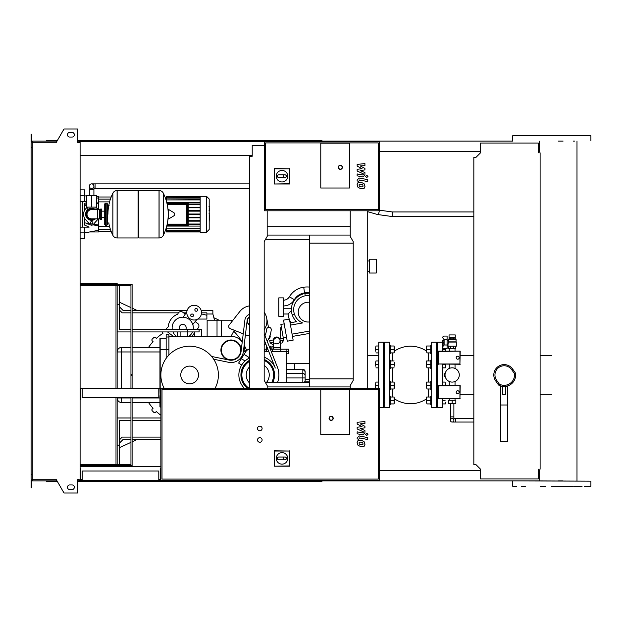 <?xml version="1.0" encoding="UTF-8"?>
<svg xmlns="http://www.w3.org/2000/svg" width="622" height="622" viewBox="0 0 622 622"><rect width="100%" height="100%" fill="white"/><g stroke="black" fill="none" stroke-linecap="round" stroke-linejoin="round"><path stroke-width="0.93" d="M91.613 183.879A2.301 2.301 0 0 0 89.311 186.18A2.301 2.301 0 0 0 91.613 188.482A2.301 2.301 0 0 0 93.914 186.18A2.301 2.301 0 0 0 91.613 183.879A2.301 2.301 0 0 0 89.311 186.18A2.301 2.301 0 0 0 91.613 188.482A2.301 2.301 0 0 0 93.914 186.18A2.301 2.301 0 0 0 91.613 183.879L249.679 183.879M95.407 195.611L87.819 195.611M249.679 188.482L95.065 188.482L95.065 183.879M473.84 216.549L392.303 216.549L392.303 211.947L473.84 211.947M91.613 207.118L96.674 207.118L96.674 195.611L86.551 195.611L86.551 207.118L91.613 207.118L91.613 195.611M362.929 186.794L362.929 184.991L361.048 184.182L359.158 184.26L359.158 186.064L361.048 186.872L362.929 186.794M364.064 183.708L361.048 182.246L358.023 182.534L357.075 184.75L358.023 187.346L361.048 188.816L364.064 188.52L365.013 186.289L364.064 183.708M367.773 179.665L359.384 178.04L357.16 179.867L357.16 180.971L358.801 181.29L359.5 179.999L367.773 181.601L367.773 179.665M365.588 176.415L366.762 177.589L367.936 176.415L366.762 175.241L365.588 176.415M357.16 166.09L362.035 168.663L357.16 169.34L357.16 171.034L363.287 173.826L363.287 174.424L362.587 174.976L357.152 173.935L357.152 175.87L362.719 176.936L364.935 175.093L364.927 172.527L360.13 170.591L364.927 169.923L364.927 168.414L360.13 165.903L364.927 165.584L364.927 163.586L357.16 164.402L357.16 166.09M209.186 206.908L209.466 210.5M209.186 211.06L209.186 213.198M209.186 214.878L209.186 213.463M209.466 214.878L209.186 221.867M320.781 188.015L320.781 143.153L349.541 143.153L349.541 188.015L320.781 188.015L320.781 143.153L349.541 143.153L349.541 188.015L320.781 188.015M378.3 209.645L265.555 209.645L265.555 142.92L378.3 142.92L378.3 209.645M379.451 210.796L379.451 141.769L264.404 141.769L264.404 210.796L379.451 210.796M276.254 176.197A5.753 5.753 0 0 1 282.007 170.451A5.753 5.753 0 0 1 287.761 176.197A5.753 5.753 0 0 1 282.007 181.951A5.753 5.753 0 0 1 276.254 176.197M285.234 174.821C287.006 175.738 287.006 176.664 285.234 177.581L283.85 177.581L283.85 174.821L285.234 174.821M283.85 177.581L278.788 177.581A1.384 1.384 0 0 1 277.404 176.197A1.384 1.384 0 0 1 278.788 174.821L283.85 174.821M274.543 183.754L274.543 168.819L289.479 168.819L289.479 183.754L274.302 183.995L274.543 168.819M274.302 168.578L289.479 168.819M289.72 168.578L289.479 183.754M289.72 183.995L274.302 183.995M342.403 167.31A2.068 2.068 0 0 0 340.335 165.242A2.068 2.068 0 0 0 338.267 167.31A2.068 2.068 0 0 0 340.335 169.378A2.068 2.068 0 0 0 342.403 167.31A2.068 2.068 0 0 1 340.335 169.378A2.068 2.068 0 0 1 338.267 167.31M91.613 208.844C85.937 211.138 85.937 211.138 91.613 208.844L93.331 209.124M159.03 237.946L159.03 190.55L159.084 237.946A4.719 4.719 0 0 0 163.322 235.318L163.322 193.178A4.719 4.719 0 0 0 159.084 190.55L138.784 190.55L138.784 237.946L159.03 237.946M168.173 214.248L168.173 209.754L168.609 209.505L168.609 218.991L168.173 218.742L168.173 214.248M174.214 214.248L174.214 213.027L174.214 214.248M108.757 222.995A47.63 47.63 0 0 0 112.862 235.318L112.862 193.178A4.719 4.719 0 0 1 117.091 190.55L138.092 190.55L138.092 237.946L117.154 237.946L117.154 190.55L117.091 237.946A4.719 4.719 0 0 1 112.862 235.318L112.862 214.248M106.797 203.207L105.421 203.207L105.421 225.296L106.797 225.296L106.797 203.207L107.489 203.892L107.489 205.509L109.099 205.509M109.099 222.995L107.489 222.995L107.489 224.604L107.489 203.892M101.736 209.645A0.692 0.692 0 0 0 100.748 209.023L100.748 219.473A0.692 0.692 0 0 0 101.736 218.851L101.736 209.645M97.366 209.645L97.366 218.851L91.613 218.851A4.603 4.603 0 0 1 87.01 214.248A4.603 4.603 0 0 1 91.613 209.645L99.434 209.645L99.434 218.851L100.748 219.473M92.88 222.878A1.267 1.267 0 0 1 91.613 224.145A1.267 1.267 0 0 1 90.346 222.878A1.267 1.267 0 0 1 91.613 221.611A1.267 1.267 0 0 1 92.88 222.878M98.222 218.851A8.055 8.055 0 0 1 97.615 219.62L93.331 224.41A2.301 2.301 0 0 1 89.895 224.41L85.611 219.62A8.055 8.055 0 0 1 85.611 208.883L87.189 207.118M96.037 207.118L97.615 208.883A8.055 8.055 0 0 1 98.222 209.645M200.167 196.303L200.167 232.193L206.496 232.193L206.496 196.303L200.167 196.303M206.496 232.193L209.186 229.502L209.186 198.993L206.496 196.303M200.167 226.081L166.735 226.081M167.1 224.581L186.592 224.581A0.459 0.459 0 0 0 187.051 224.122L187.051 204.381A0.459 0.459 0 0 0 186.592 203.915L167.1 203.915M166.828 225.732L187.743 225.732A0.459 0.459 0 0 0 188.202 225.273L188.202 203.231A0.459 0.459 0 0 0 187.743 202.764L166.828 202.764M167.194 224.122L187.051 224.122L187.051 204.381L186.592 204.381L186.592 224.581M200.167 224.488L188.202 224.488M200.167 224.029L188.202 224.029M166.735 202.422L200.167 202.422M200.167 196.762L166.393 196.529L166.393 201.139M200.167 204.008L188.202 204.008M200.167 199.911L166.393 199.911L200.167 199.678M200.167 198.084L166.393 198.084L200.167 197.858M200.167 197.081L166.393 197.081L200.167 196.855M200.167 228.585L166.393 228.818L166.393 227.364M200.167 230.412L166.393 230.412L166.393 228.818L200.167 228.818M200.167 231.415L166.393 231.415L166.393 230.645L200.167 230.645M200.167 231.734L166.393 231.734L200.167 231.641M200.167 204.467L188.202 204.467M200.167 214.481L188.202 214.481M200.167 217.358L188.202 217.358M200.167 217.817L188.202 217.817M200.167 220.693L188.202 220.693M200.167 221.152L188.202 221.152M200.167 214.022L188.202 214.022M200.167 207.344L188.202 207.344M200.167 211.146L188.202 211.146M200.167 207.802L188.202 207.802M200.167 210.679L188.202 210.679M84.709 218.4L84.709 225.141L89.125 227.131L84.709 227.131L84.709 232.885L80.106 232.885M96.293 225.397L92.818 224.837L98.517 225.763L98.517 230.295L84.709 232.885L84.709 238.638L80.106 238.638M86.73 223.842L89.848 224.355M80.106 201.365L86.551 201.365M86.551 202.718L84.709 203.355L84.709 210.104M98.517 209.645L98.517 202.733L96.674 203.036L98.517 202.733L98.517 196.529L96.674 196.529M86.551 204.685L84.709 204.988M98.517 225.763L98.517 225.032L93.479 224.247M92.126 224.037L90.773 223.819M89.14 223.562L84.709 222.863M98.517 225.032L98.517 218.851M84.709 205.641L86.551 205.346M96.674 203.752L98.517 203.464M84.709 201.365L84.709 189.858L80.106 189.858M84.709 232.885L89.622 231.967L98.517 231.967L98.517 230.295M82.407 201.365L82.407 227.131M80.106 227.131L84.709 227.131M265.555 349.191L266.247 349.191L266.48 346.205L266.48 349.191M264.871 349.883L264.179 349.883M272.001 349.191L272.001 346.205L271.767 349.191M267.172 235.069L350.233 235.069M267.172 226.672L350.233 226.672M265.508 239.33L309.507 239.33M350.233 386.931L267.172 386.931M265.508 382.67L309.507 382.67M376.232 273.035L376.232 259.234L369.328 259.234L369.328 273.035L376.232 273.035M309.507 235.069L309.507 378.876L353.218 378.876M309.507 243.124L353.218 243.124M309.507 378.876L309.507 386.931M452.155 418.598A1.726 1.726 0 0 0 450.429 420.324A1.726 1.726 0 0 0 452.155 422.05A1.726 1.726 0 0 0 453.881 420.324A1.726 1.726 0 0 0 452.155 418.598A1.726 1.726 0 0 0 450.429 420.324L450.429 416.872L453.881 416.872L453.881 420.324M453.881 403.725L453.881 416.872M450.429 403.725L450.429 416.872M452.155 400.273L448.478 400.273L448.478 403.725L455.84 403.725L455.84 400.273L452.155 400.273L452.155 403.725M457.683 356.212A1.493 1.493 0 0 1 459.176 357.704A1.493 1.493 0 0 1 457.683 359.205A1.493 1.493 0 0 1 456.183 357.704A1.493 1.493 0 0 1 457.683 356.212M459.93 351.43L459.93 363.987L438.634 363.987L438.634 351.43L460.21 351.15L459.93 363.987M460.21 364.267L438.634 363.987M438.354 364.267L438.634 351.43M438.354 351.15L460.21 351.15M457.683 390.725A1.493 1.493 0 0 1 459.176 392.218A1.493 1.493 0 0 1 457.683 393.718A1.493 1.493 0 0 1 456.183 392.218A1.493 1.493 0 0 1 457.683 390.725M459.93 385.943L459.93 398.5L438.634 398.5L438.634 385.943L460.21 385.663L459.93 398.5M460.21 398.78L438.634 398.5M438.354 398.78L438.634 385.943M438.354 385.663L460.21 385.663M445.259 373.169L445.445 372.547M445.049 374.39L444.108 374.39L444.108 375.54L445.049 375.54M445.445 377.383L445.259 376.761M443.898 344.852L443.898 339.736M444.108 344.992L447.094 344.992L447.094 348.507L444.147 348.507A1.384 1.384 0 0 1 442.957 346.415L444.108 344.992L444.108 339.589L442.957 338.174A1.384 1.384 0 0 1 444.147 336.082L447.094 336.082L447.094 339.589L444.108 339.589M447.094 344.992L447.094 339.589M452.155 334.931L455.25 334.931L455.25 337.692L449.053 337.692L449.061 334.931L452.155 334.931M455.25 338.889L449.053 338.842L455.25 338.889L456.066 339.573L448.244 339.573L448.625 341.875L448.019 344.02L447.094 344.02M448.384 342.061L456.299 342.061L456.299 346.205L448.019 346.205L448.019 344.02M448.625 341.875L456.066 341.875L456.066 339.573M447.094 340.568L448.244 340.568M443.642 342.294L442.724 342.294L442.724 340.685L443.642 340.685M442.724 342.294L442.724 343.904L443.642 343.904M448.594 346.205L448.594 348.507L455.724 348.507L455.724 346.205M450.678 346.205L450.678 348.507M453.632 346.205L453.632 348.507M450.872 338.842L450.872 337.692M453.446 338.842L453.446 337.692M449.053 338.842L449.053 337.692M455.265 338.842L455.265 337.692M444.108 375.54L444.108 376.232L445.142 376.232M444.108 374.39L444.108 373.698L445.142 373.698M445.025 374.965A7.13 7.13 0 0 1 452.155 367.827A7.13 7.13 0 0 1 459.293 374.965A7.13 7.13 0 0 1 452.155 382.095A7.13 7.13 0 0 1 445.025 374.965M82.182 479.539L80.798 479.539L80.798 468.724L80.106 468.724M158.797 479.539L160.181 479.539L160.181 468.724L160.873 468.724L160.873 480.231L379.451 480.231L379.451 388.19L80.106 388.19M158.797 480.231L158.797 471.025L82.182 471.025L82.182 480.231L160.873 480.231M32.251 147.523L31.1 147.523L31.1 142.803L32.251 142.803L32.251 479.197L56.034 479.197L64.004 492.997L77.804 492.997L77.804 479.539L82.182 480.231M82.182 388.882L80.798 388.882L80.798 399.697L80.106 399.697M159.947 388.882L160.181 399.697L160.873 399.697L160.873 388.19M158.797 388.19L158.797 397.396L82.182 397.396L82.182 388.19M160.181 388.882L158.797 388.882M259.809 442.265A2.301 2.301 0 0 1 257.508 439.964A2.301 2.301 0 0 1 259.809 437.663A2.301 2.301 0 0 1 262.103 439.964A2.301 2.301 0 0 1 259.809 442.265M259.809 430.758A2.301 2.301 0 0 1 257.508 428.457A2.301 2.301 0 0 1 259.809 426.156A2.301 2.301 0 0 1 262.103 428.457A2.301 2.301 0 0 1 259.809 430.758M320.781 434.444L320.781 389.574L349.541 389.574L349.541 434.444L320.781 434.444L320.781 389.574L349.541 389.574L349.541 434.444L320.781 434.444M378.3 479.08L162.015 479.08L162.015 389.341L378.3 389.341L378.3 479.08M160.873 468.724L160.873 399.697M276.254 458.398A5.753 5.753 0 0 1 282.007 452.645A5.753 5.753 0 0 1 287.761 458.398A5.753 5.753 0 0 1 282.007 464.152A5.753 5.753 0 0 1 276.254 458.398M285.234 457.022C287.006 457.94 287.006 458.857 285.234 459.782L283.85 459.782L283.85 457.022L285.234 457.022M283.85 459.782L278.788 459.782A1.384 1.384 0 0 1 277.404 458.398A1.384 1.384 0 0 1 278.788 457.022L283.85 457.022M274.543 465.948L274.543 451.02L289.479 451.02L289.479 465.948L274.302 466.197L274.543 451.02M274.302 450.779L289.479 451.02M289.72 450.779L289.479 465.948M289.72 466.197L274.302 466.197M333.205 418.334A2.068 2.068 0 0 0 331.129 416.266A2.068 2.068 0 0 0 329.061 418.334A2.068 2.068 0 0 0 331.129 420.41A2.068 2.068 0 0 0 333.205 418.334A2.068 2.068 0 0 1 331.129 420.41A2.068 2.068 0 0 1 329.061 418.334M540.106 469.182L538.263 469.182L538.263 478.963L480.511 478.963L480.511 469.182L475.908 464.58L473.84 464.58L473.84 157.42L475.908 157.42L480.511 152.818L480.511 143.037L538.263 143.037L538.263 152.818L540.106 152.818L540.106 469.182M117.154 284.308L117.154 283.158L80.106 283.158M116.003 285.459L116.003 388.19M116.003 397.396L116.003 464.471M117.154 285.459L117.154 388.19M117.154 397.396L117.154 464.471M117.154 465.621L117.154 466.422M80.106 464.471L130.954 464.471M80.106 284.308L132.105 284.308L132.105 388.19M80.106 465.621L130.954 465.621L130.954 397.396M80.106 285.459L130.954 285.459M130.954 388.19L130.954 284.308M132.105 397.396L132.105 465.621L130.954 465.621M362.929 444.722L362.929 442.918L361.048 442.102L359.158 442.188L359.158 443.991L361.048 444.8L362.929 444.722M364.064 441.636L361.048 440.166L358.023 440.462L357.075 442.67L358.023 445.274L361.048 446.736L364.064 446.448L365.013 444.217L364.064 441.636M367.773 437.593L359.384 435.968L357.16 437.795L357.16 438.899L358.801 439.218L359.5 437.927L367.773 439.529L367.773 437.593M365.588 434.343L366.762 435.517L367.936 434.343L366.762 433.169L365.588 434.343M357.16 424.017L362.035 426.591L357.16 427.267L357.16 428.962L363.287 431.746L363.287 432.352L362.587 432.904L357.152 431.862L357.152 433.798L362.719 434.864L364.935 433.021L364.927 430.455L360.13 428.511L364.927 427.85L364.927 426.342L360.13 423.823L364.927 423.504L364.927 421.506L357.16 422.33L357.16 424.017M117.154 445.142L119.455 445.142L119.455 420.293L130.954 420.293M132.105 420.293L160.873 420.293M245.892 351.492L244.78 351.492A13.808 13.808 0 0 0 244.104 345.645M242.23 342.022A13.808 13.808 0 0 0 231.042 336.308L168.92 336.308L168.92 355.007M286.268 382.67L286.268 351.492L271.239 351.492M268.766 351.492L264.179 351.492M132.105 329.637L201.59 329.637L201.59 336.308M117.154 304.788L119.455 304.788L119.455 329.637L130.954 329.637M231.042 336.308L234.253 330.251L243.225 333.835L230.117 328.595A2.301 2.301 0 0 1 229.168 325.042L239.82 311.498L232.146 321.247L230.972 320.206L207.134 320.206L207.134 336.308M221.424 336.308L221.424 320.206M286.268 353.794L288.569 353.794L288.569 351.492L286.268 351.492M280.856 351.492L280.856 349.191L288.569 349.191L288.569 351.492M272.576 351.492L272.576 349.191L280.856 349.191M266.55 351.492L266.55 349.191L267.857 349.191M270.329 349.191L272.576 349.191M266.55 349.191L264.871 349.191L264.871 351.492M280.125 340.973L279.706 338.718L276.72 337A3.452 3.452 0 0 1 280.172 340.452C279.962 342.543 278.812 343.694 276.72 343.904L274.776 343.305M273.268 344.619L272.84 344.697L273.268 344.619M274.014 338.306L276.72 337L279.706 338.718L286.594 337.451M279.573 342.395L278.617 343.328M280.172 349.191L280.172 347.356L273.268 347.356L273.268 340.452A3.452 3.452 0 0 1 276.72 337A3.452 3.452 0 0 1 280.172 340.452A3.452 3.452 0 0 0 276.72 337L273.307 339.931L273.664 338.85M280.172 341.214A2.301 1.088 79.2 0 1 280.172 342.403M280.172 343.305L281.883 342.986L280.172 343.305M273.268 342.279L270.15 342.87L269.723 340.615L273.307 339.931M284.2 323.86L280.887 324.443L283.71 340.296L280.172 340.965M287.255 341.19L283.539 320.12L289.424 319.078L293.141 340.156L287.255 341.19M292.488 336.416L309.507 333.415L292.488 336.416M309.507 293.273A20.036 20.036 0 0 0 304.85 293.553A16.335 16.335 0 0 0 292.262 314.926A16.942 16.942 0 0 0 296.577 321.675L290.085 322.818M290.49 325.088L302.65 322.942C294.914 321.457 294.914 321.457 302.65 322.942A14.64 14.64 0 0 1 294.439 314.18A14.034 14.034 0 0 1 305.254 295.815A17.735 17.735 0 0 1 309.507 295.574M283.391 297.884L283.391 316.295L278.788 316.295L278.788 297.884L283.391 297.884M309.507 287.092A24.367 24.367 0 0 0 303.73 287.208A19.787 19.787 0 0 0 289.401 296.78A6.904 6.904 0 0 1 283.453 300.185L283.391 300.185M296.181 321.286L295.326 321.893M283.391 313.993L288.079 313.993L291.407 310.642L288.079 313.993A20.129 20.129 0 0 0 289.238 319.117M289.588 319.988A20.129 20.129 0 0 0 290.964 322.662M309.507 321.932A9.898 9.898 0 0 1 298.233 312.127A9.898 9.898 0 0 1 309.507 302.331M281.471 327.732L280.514 327.794L281.478 327.794M280.514 327.794L280.514 338.562M280.514 343.243L280.514 349.191M286.268 363.458L309.507 363.458M294.634 369.211L294.634 363.458M305.13 379.568L309.507 379.568M305.13 381.869L309.507 381.869M246.475 350.808L244.835 350.808M160.873 437.087L132.105 437.087M130.954 437.087L122.215 437.087L119.455 439.847M117.154 464.237L119.455 464.237L119.455 445.142M119.455 443.105L123.164 439.389L130.954 439.389M132.105 439.389L160.873 439.389L137.283 439.389L132.105 441.807M119.455 454.231L119.455 447.708L130.954 442.343M119.455 458.142L119.455 464.237M199.11 329.637L199.11 331.938L187.626 331.938L187.626 329.637M187.626 331.938L132.105 331.938M130.954 331.938L117.154 331.938M168.92 336.308L168.92 334.698L166.16 334.698L166.16 337L168.92 337M220.919 350.116A10.123 10.123 0 0 0 231.042 360.239A10.123 10.123 0 0 0 241.165 350.116A10.123 10.123 0 0 0 231.042 339.993A10.123 10.123 0 0 0 220.919 350.116M211.651 356.468L229.005 360.029A10.123 10.123 0 0 0 241.095 351.337L244.897 320.058A6.904 6.904 0 0 1 249.679 314.312M221.378 350.116A9.664 9.664 0 0 0 231.042 359.78A9.664 9.664 0 0 0 240.706 350.116A9.664 9.664 0 0 0 231.042 340.452A9.664 9.664 0 0 0 221.378 350.116M277.451 382.67A21.171 21.171 0 0 0 277.428 367.198L264.179 333.586M213.711 359.236L228.546 362.284A12.424 12.424 0 0 0 243.381 351.617L247.183 320.338A4.603 4.603 0 0 1 249.679 316.785M264.179 339.861L275.289 368.045A18.87 18.87 0 0 0 264.179 357.23M249.679 357.899A18.87 18.87 0 0 0 244.283 388.19M272.661 382.67A16.794 16.794 0 0 0 264.179 359.454M249.679 360.224A16.794 16.794 0 0 0 247.385 388.19M247.183 320.338A4.603 4.603 0 0 0 249.679 325.003M249.679 324.746A4.37 4.37 0 0 1 249.679 317.041M241.709 365.013L238.623 363.085L241.375 358.692L245.052 360.993M249.679 356.25L248.955 357.409L244.081 354.361L241.375 358.692M248.955 357.409L248.139 358.723M249.679 348.919A6.904 6.904 0 0 0 245.597 351.928L244.081 354.361M249.679 366.747A11.507 11.507 0 0 0 249.679 383.183M266.278 382.67A11.507 11.507 0 0 0 264.179 365.433M215.165 388.19A28.76 28.76 0 0 0 189.632 346.205A28.76 28.76 0 0 0 164.091 388.19M180.769 374.965A8.856 8.856 0 0 0 189.632 383.821A8.856 8.856 0 0 0 198.488 374.965A8.856 8.856 0 0 0 189.632 366.109A8.856 8.856 0 0 0 180.769 374.965M197.765 319.055L206.885 319.055L206.885 313.993L212.872 313.993L214.536 320.206M184.314 313.387A14.493 14.493 0 0 1 185.519 313.574M206.885 313.993L206.885 312.843L201.512 312.843M212.872 313.993L212.872 310.541L201.209 310.541M119.455 306.825L123.164 310.541L130.954 310.541M132.105 310.541L187.09 310.541M117.154 285.692L119.455 285.692L119.455 304.788M130.954 312.843L122.215 312.843L119.455 310.083M178.397 312.843L132.105 312.843M186.071 312.843L183.583 312.843M119.455 302.222L130.954 307.587M132.105 308.123L137.283 310.541M195.277 321.652L197.695 323.471A3.11 3.11 0 0 1 198.309 327.825L196.941 329.637M166.517 329.637A3.11 3.11 0 0 1 168.259 326.845A14.493 14.493 0 0 1 177.83 314.157A3.11 3.11 0 0 1 182.751 312.213L185.169 314.04M173.32 336.308L167.753 332.117A3.11 3.11 0 0 1 167.536 331.938M194.694 332.622L191.918 336.308M172.302 329.637A10.582 10.582 0 0 1 182.728 317.212A10.582 10.582 0 0 1 193.147 329.637M192.47 331.938A10.582 10.582 0 0 1 189.018 336.308M186.833 311.824L183.109 317.22M196.949 319.444L192.789 324.513M194.15 305.278A7.363 7.363 0 0 1 201.512 312.633A7.363 7.363 0 0 1 194.15 319.996A7.363 7.363 0 0 1 186.787 312.633A7.363 7.363 0 0 1 194.15 305.278M192.074 314.009A1.384 1.384 0 0 1 193.458 315.393A1.384 1.384 0 0 1 192.074 316.777A1.384 1.384 0 0 1 190.69 315.393A1.384 1.384 0 0 1 192.074 314.009M196.225 308.496A1.384 1.384 0 0 1 197.609 309.88A1.384 1.384 0 0 1 196.225 311.264A1.384 1.384 0 0 1 194.849 309.88A1.384 1.384 0 0 1 196.225 308.496M176.438 336.308A10.582 10.582 0 0 1 172.986 331.938M179.805 329.637A3.452 3.452 0 0 1 182.728 324.342A3.452 3.452 0 0 1 185.644 329.637M164.597 329.637L164.744 329.559A1.151 1.151 0 0 1 166.012 329.637M148.58 347.356A49.472 49.472 0 0 1 153.059 341.649L152.211 340.802A1.151 1.151 0 0 1 152.211 339.169L153.836 337.544A1.151 1.151 0 0 1 155.461 337.544L156.316 338.399A49.472 49.472 0 0 1 162.933 333.322L162.326 332.28A1.151 1.151 0 0 1 162.194 331.938M160.873 415.216A49.472 49.472 0 0 1 156.316 411.531L155.461 412.386A1.151 1.151 0 0 1 153.836 412.386L152.211 410.753A1.151 1.151 0 0 1 152.211 409.128L153.059 408.281A49.472 49.472 0 0 1 148.58 402.574M305.13 380.485L305.13 371.513L305.13 377.943L305.13 371.513L305.13 377.943L302.828 377.943L302.828 382.67M304.244 382.289L302.828 382.507L305.13 381.597M305.13 371.591L305.13 373.814L305.13 371.591A2.301 2.224 180 0 0 302.828 369.367L302.828 377.943L286.268 377.943M286.268 382.507L302.828 382.507M166.16 337L166.16 358.342M160.873 407.177L159.947 406.943L160.181 399.697M159.947 388.19L159.947 338.384L166.16 338.15M159.947 395.67L159.947 406.943M132.105 397.971L159.947 397.971L159.947 402.574L132.105 402.574M130.954 347.356L121.756 347.356L121.515 351.959L130.954 351.959M159.947 347.356L132.105 347.356M117.154 351.959A4.603 4.603 0 0 1 121.756 347.356A4.603 4.603 0 0 0 117.154 351.959L121.515 351.959L121.515 388.19M130.954 397.971L121.515 397.971L121.756 402.574L130.954 402.574M117.154 397.971A4.603 4.603 0 0 0 121.756 402.574A4.603 4.603 0 0 1 117.154 397.971L121.515 397.971L121.515 397.396M264.995 335.67A23.006 23.006 0 0 0 266.683 329.341A2.301 2.301 0 0 1 269.233 327.32A2.301 2.301 0 0 1 271.246 329.87A27.609 27.609 0 0 1 267.227 341.322M265.641 343.585A27.609 27.609 0 0 1 264.179 345.327M268.494 327.351L266.651 317.974A15.185 15.185 0 0 1 264.179 329.621M249.679 335.934A15.185 15.185 0 0 1 248.831 335.794L249.679 335.966M268.502 339.044A2.993 2.993 0 0 0 270.142 335.771L270.049 335.297M248.831 335.794A15.185 15.185 0 0 1 246.118 334.994L245.433 334.722L246.118 334.994M239.82 311.498A15.185 15.185 0 0 1 249.679 305.853M264.179 312.166A15.185 15.185 0 0 1 266.651 317.974M160.873 417.992L132.105 417.992M130.954 417.992L117.154 417.992M201.396 313.962A62.122 62.122 0 0 1 206.885 315.284M213.882 317.772A62.122 62.122 0 0 1 218.967 320.206M233.74 331.215A62.122 62.122 0 0 1 242.238 341.929M244.158 345.202A62.122 62.122 0 0 1 246.747 350.536M247.463 349.953L246.188 349.261M270.617 349.191L270.85 346.431M384.054 374.965L384.054 366.7L384.054 374.965M384.054 362.097L384.054 351.757L384.054 362.097M378.759 388.19L378.759 342.178L378.534 388.19M378.759 342.178L383.362 342.178L383.362 407.752L383.595 346.928M383.595 403.002L383.595 398.686M384.513 387.833L383.595 387.833L383.595 382.997L384.513 383.23M383.595 366.926L383.595 366.187M383.595 351.99L383.595 349.455M384.054 398.173L384.054 387.833L384.054 398.173M394.402 398.173L394.636 402.543M389.574 396.214L390.266 396.214L390.266 404.728L389.574 404.728M390.266 403.927L390.266 397.023M394.402 402.201L394.099 403.927L394.099 397.023L394.402 402.201M390.569 403.927L394.099 403.927M390.569 397.023L394.099 397.023M390.569 400.475L394.099 400.475M394.402 383.23L394.402 387.833M375.75 388.19L375.657 383.805L375.657 388.19M375.657 383.805L375.96 382.079L375.657 383.805M375.96 382.079L378.534 382.079M375.96 385.531L378.534 385.531M389.574 364.399L389.574 381.27L390.266 381.27L390.266 389.784L389.574 389.784L389.574 385.531M390.266 388.983L390.266 382.079M394.402 387.257L394.099 388.983L394.099 382.079L394.402 387.257M390.569 388.983L394.099 388.983M390.569 382.079L394.099 382.079M390.569 385.531L394.099 385.531M394.636 347.387L394.402 351.757M375.657 351.181L375.657 347.729L375.657 351.181M375.657 347.729L375.96 346.003L375.657 347.729M375.96 352.907L378.534 352.907M375.96 346.003L378.534 346.003M375.96 349.455L378.534 349.455M389.574 345.202L390.266 345.202L390.266 353.708L389.574 353.708M390.266 352.907L390.266 346.003M394.402 351.181L394.099 352.907L394.099 346.003L394.402 351.181M390.569 352.907L394.099 352.907M390.569 346.003L394.099 346.003M390.569 349.455L394.099 349.455M394.402 362.673L394.402 366.125M375.657 366.125L375.657 362.673L375.657 366.125M375.657 362.673L375.96 360.947L375.657 362.673M375.96 367.851L378.534 367.851M375.96 360.947L378.534 360.947M375.96 364.399L378.534 364.399M389.574 360.138L390.266 360.138L390.266 368.652L389.574 368.652M390.266 367.851L390.266 360.947M390.569 367.851L394.099 367.851M390.569 360.947L394.099 360.947M390.569 364.399L394.099 364.399M430.758 403.927L430.758 397.023M426.925 403.927L426.622 402.201L426.925 403.927L430.455 403.927M426.622 397.023L426.622 398.749L426.622 397.023M426.622 398.749L426.622 402.201L426.622 398.749M430.455 397.023L426.925 397.023M430.455 400.475L426.925 400.475M431.45 396.214L430.758 396.214L430.758 404.728L431.45 404.728L430.758 404.728M426.622 398.173L426.622 402.776M445.368 403.927L445.368 402.201L445.368 403.927M445.064 403.927L442.491 403.927L442.491 400.475L445.064 400.475M426.622 351.757L426.622 346.003M430.758 388.983L430.758 382.079M426.925 388.983L426.622 387.257L426.925 388.983L430.455 388.983M426.622 382.079L426.622 383.805L426.622 382.079M426.622 383.805L426.622 387.257L426.622 383.805M430.455 382.079L426.925 382.079M430.455 385.531L426.925 385.531M431.45 381.27L430.758 381.27L430.758 389.784L431.45 389.784M426.622 383.23L426.622 387.833M445.103 385.663L445.368 383.805L445.368 385.663M445.064 382.079L445.368 383.805L445.064 382.079L442.491 382.079L442.491 385.663L442.491 364.267M445.064 385.531L442.491 385.531M430.758 352.907L430.758 346.003M426.925 352.907L426.622 351.181L426.925 352.907L430.455 352.907M426.622 347.729L426.622 351.181L426.622 347.729M430.455 346.003L426.925 346.003M430.455 349.455L426.925 349.455M431.45 345.202L430.758 345.202L430.758 353.708L431.45 353.708M445.368 351.181L445.305 348.507M445.368 348.507L445.368 351.15M443.206 346.003L442.491 346.003L442.491 349.455L445.064 349.455M430.758 367.851L430.758 360.947M426.925 367.851L426.622 366.125L426.925 367.851L430.455 367.851M426.622 360.947L426.622 362.673L426.622 360.947M426.622 362.673L426.622 366.125L426.622 362.673M430.455 360.947L426.925 360.947M430.455 364.399L426.925 364.399M431.45 360.138L430.758 360.138L430.758 368.652L431.45 368.652M426.622 362.097L426.622 366.7M445.368 364.267L445.368 366.125L445.103 364.267M445.368 367.851L445.368 366.125L445.368 367.851M445.064 367.851L442.491 367.851M445.064 364.399L442.491 364.399M436.971 374.965L436.971 366.7L436.971 374.965M436.971 362.097L436.971 351.757L436.971 362.097M442.491 351.15L442.491 346.003M437.429 342.403L437.663 407.752L437.429 342.403M437.429 346.928L437.429 351.243M442.265 398.78L442.265 407.752L442.491 398.78M442.491 382.079L442.491 374.965M436.971 398.173L436.971 387.833L436.971 398.173M436.279 407.752L431.684 407.752L431.684 342.178L436.279 342.178L436.279 407.752L436.512 366.187M436.512 361.864L436.512 383.23L437.429 383.23M431.684 342.178L431.684 407.752M389.341 407.752L389.341 342.178L389.341 407.752L384.746 407.752L384.513 342.403L384.746 407.752M384.513 346.928L384.513 351.243M436.512 403.002L436.512 382.997M389.574 388.058L389.574 397.94M389.574 351.99L389.574 361.864M437.429 387.833L436.512 388.058M515.514 373.13L512.637 369.025A10.356 10.356 0 0 0 494.972 370.183A10.356 10.356 0 0 0 495.68 380.905L498.549 385.01A11.507 11.507 0 0 0 515.514 373.13L514.417 373.573A10.356 10.356 0 0 1 499.342 384.132L496.62 380.244A9.206 9.206 0 0 1 498.875 367.423A9.206 9.206 0 0 1 511.696 369.686L514.417 373.573M505.772 386.472L505.772 394.325L502.545 394.325L502.545 386.472L505.772 386.355M500.71 385.935L500.71 441.69L507.606 441.69L507.606 385.935M500.71 405L507.606 405M498.549 385.01L499.342 384.132M495.68 380.905A10.356 10.356 0 0 1 501.044 365.091A10.356 10.356 0 0 1 512.637 369.025A10.356 10.356 0 0 0 493.806 374.965A10.356 10.356 0 0 0 495.68 380.905L496.62 380.244M551.784 486.443L558.035 486.443M558.377 486.443L573.251 486.443M545.533 486.443L540.471 486.443M573.251 141.077L574.518 141.077M512.901 135.557L590.9 135.79L512.901 135.557M323.308 141.769L323.308 141.077L512.901 141.077M590.667 486.443L584.563 486.443M582.037 486.443L574.518 486.443M525.256 486.443L521.531 486.443M516.47 486.443L512.901 486.443M512.901 480.923L590.9 481.148L539.181 480.923L539.181 470.333L538.263 470.333M563.097 480.923L558.377 480.923M558.377 141.077L563.097 141.077M323.308 141.077L286.034 141.077L286.034 141.769M321.932 141.769L321.932 140.393L287.418 140.393L287.418 141.769M290.808 141.077L290.808 141.769M83.099 141.077L78.955 141.077L78.955 142.461M291.182 140.393L291.182 141.077M287.418 140.393L285.576 140.393L285.576 141.769M285.576 140.393L83.099 140.393L83.099 141.769M83.099 140.393L81.257 140.393L81.257 141.077M81.257 140.393L77.804 140.393M57.426 140.393L46.743 140.393L46.743 141.077M539.181 141.077L539.181 151.667L538.263 151.667M480.511 151.667L379.451 151.667M285.576 141.077L286.034 141.077M323.308 480.231L323.308 480.923L286.034 480.923L286.034 480.231M321.932 480.231L321.932 481.607L287.418 481.607L287.418 480.231M290.808 480.923L290.808 480.231M83.099 480.923L77.804 480.923M291.182 481.607L291.182 480.923M287.418 481.607L285.576 481.607L285.576 480.231M285.576 481.607L83.099 481.607L83.099 480.231M83.099 481.607L81.257 481.607L81.257 480.923M81.257 481.607L77.804 481.607M57.426 481.607L46.743 481.607L46.743 480.923M480.511 470.333L379.451 470.333M285.576 480.923L286.034 480.923M323.308 480.923L539.181 480.923M69.757 132.455A2.301 2.301 0 0 0 67.456 134.756A2.301 2.301 0 0 0 69.757 137.058A2.301 2.301 0 0 1 67.456 134.756A2.301 2.301 0 0 1 69.757 132.455L72.059 132.455A2.301 2.301 0 0 1 74.36 134.756A2.301 2.301 0 0 1 72.059 137.058A2.301 2.301 0 0 0 74.36 134.756A2.301 2.301 0 0 0 72.059 132.455M69.757 489.545A2.301 2.301 0 0 1 67.456 487.244A2.301 2.301 0 0 1 69.757 484.942A2.301 2.301 0 0 0 67.456 487.244A2.301 2.301 0 0 0 69.757 489.545L72.059 489.545A2.301 2.301 0 0 0 74.36 487.244A2.301 2.301 0 0 0 72.059 484.942A2.301 2.301 0 0 1 74.36 487.244A2.301 2.301 0 0 1 72.059 489.545M78.271 479.539L77.804 480.231M78.955 480.923L78.955 479.539M250.371 156.27L252.213 156.27L252.213 155.578L80.106 155.578M264.404 145.455L252.213 145.455L252.213 156.27L249.679 156.27L249.679 388.19M267.172 210.796L267.172 236.453L264.179 241.631L264.179 380.369L267.172 385.547L267.172 388.19M78.955 141.769L264.404 141.769M80.106 466.422L160.873 466.422M78.955 480.231L80.106 480.231M367.719 210.796L367.719 388.19M350.233 210.796L350.233 236.453L353.218 241.631L353.218 380.369L350.233 385.547L350.233 388.19M80.106 479.539L80.106 142.461L77.804 142.461L77.804 129.003L64.004 129.003L56.034 142.803L32.251 142.803M78.271 142.461L77.804 141.769M32.484 141.769L31.1 141.769L31.1 137.633L31.792 137.633L31.792 141.077L57.03 141.077M57.03 480.923L32.484 480.923L32.484 479.197M32.484 480.231L31.1 480.231L31.1 484.367L31.792 484.367L31.792 480.923L32.484 480.923M31.1 484.367L31.1 487.819L31.792 487.819L31.792 484.367M78.955 141.077L77.804 141.077M31.1 137.633L31.1 134.181L31.792 134.181L31.792 137.633M32.484 141.077L32.484 142.803M31.1 147.523L31.1 474.477L32.251 474.477M31.1 474.477L31.1 479.197L32.251 479.197M72.059 484.942L69.757 484.942M72.059 137.058L69.757 137.058M93.914 195.378L93.914 189.632L89.311 189.632L89.311 186.18M377.608 214.528A2.301 0.715 -74 0 0 377.64 214.536A2.301 0.715 -74 0 0 377.671 214.543A2.301 0.715 -74 0 0 378.666 213.346A2.301 0.715 -74 0 0 379.21 210.967A2.301 0.715 -74 0 0 379.202 210.796M338.492 167.31A1.843 1.843 0 0 1 340.335 165.468A1.843 1.843 0 0 1 342.178 167.31A1.843 1.843 0 0 1 340.335 169.153A1.843 1.843 0 0 1 338.492 167.31M94.451 209.645A5.404 5.404 0 0 0 86.209 214.248A5.404 5.404 0 0 0 94.451 218.851M95.508 209.645A6.033 6.033 0 0 0 85.579 214.248A6.033 6.033 0 0 0 95.508 218.851M159.084 237.946L159.084 190.55M174.214 215.469L174.074 212.786L168.609 209.505M117.091 190.55L117.091 237.946M186.592 203.915L186.592 204.381L167.194 204.381M187.743 202.764L188.202 203.231M188.202 225.273L187.743 225.732M166.937 203.231L187.743 203.231L187.743 225.273L166.937 225.273M80.106 195.611L86.551 195.953M473.84 422.05L455.607 422.05L455.607 418.598L453.881 418.598M329.295 418.334A1.843 1.843 0 0 1 331.129 416.491A1.843 1.843 0 0 1 332.972 418.334A1.843 1.843 0 0 1 331.129 420.177A1.843 1.843 0 0 1 329.295 418.334M132.105 375.579L130.954 375.579M132.105 374.351L130.954 374.351M217.024 336.308L217.024 320.206M286.89 351.492L286.89 349.191M309.507 331.075L292.083 334.146M304.85 293.553L305.254 295.815M292.262 314.926L294.439 314.18M283.391 305.938L283.453 305.938A12.658 12.658 0 0 0 294.361 299.695A14.034 14.034 0 0 1 304.523 292.9A18.613 18.613 0 0 1 309.507 292.884M291.438 308.24L283.391 308.24M303.73 287.208L304.523 292.9M289.401 296.78L294.361 299.695M283.453 300.185L283.453 305.938M273.268 340.452A3.452 3.452 0 0 1 276.72 337M249.679 361.281A15.877 15.877 0 0 0 248.955 388.19M271.612 382.67A15.877 15.877 0 0 0 264.179 360.457M305.13 375.719A2.301 2.224 180 0 0 302.828 373.495L286.268 373.495M286.268 369.211L302.828 369.211L286.268 369.367M159.947 349.657L168.92 349.657M160.181 388.19L160.181 338.15M132.105 351.959L159.947 351.959M442.491 342.403L442.265 351.15M442.265 364.267L442.265 385.663M428.317 367.851L428.317 382.079M428.317 388.983L428.317 397.023M428.317 352.907L428.317 360.947M392.707 382.079L392.707 367.851M392.707 360.947L392.707 352.907M392.707 397.023L392.707 388.983M512.637 369.025L511.696 369.686M95.065 188.482L93.914 188.482M392.303 216.549L377.64 214.536L367.719 211.69M378.907 210.112L392.303 211.947M93.914 189.632L93.914 186.18M89.311 195.378L89.311 189.632M209 206.628L209.466 206.628M209 210.78L209.466 210.78M209 213.229L209.466 213.229M87.243 207.118L87.243 209.995L85.517 214.248L89.086 208.697L95.609 209.645M95.982 207.118L95.982 209.645M85.517 214.248L89.086 219.799L95.609 218.851L89.086 219.799L85.517 214.248M163.322 235.318A47.63 47.63 0 0 0 168.173 216.588M168.173 211.908A47.63 47.63 0 0 0 163.322 193.178M174.074 215.71L168.609 218.991M138.092 191.242L138.784 190.55M138.092 237.254L138.784 237.946M112.862 193.178A47.63 47.63 0 0 0 107.948 214.248M101.736 211.153L104.729 211.153M101.736 217.342L104.729 217.342M105.421 225.296L104.729 224.604L104.729 203.892L105.421 204.584M105.421 203.207L104.729 203.892M106.797 225.296L107.489 224.604M105.421 223.912L104.729 224.604M99.434 209.645L100.748 209.023M97.366 218.851L99.434 218.851M166.393 229.891L165.592 229.891M166.393 198.605L165.592 198.605M200.167 231.967L166.393 231.967M200.167 196.529L166.393 196.529M110.413 199.118L98.517 199.118M109.581 201.878L98.517 201.878M109.581 226.618L98.517 226.618M110.413 229.378L98.517 229.378M111.182 196.995L98.517 196.995M111.182 231.508L98.517 231.508M98.517 198.2L96.674 197.858M273.268 346.205L272.001 346.205M367.719 271.309L369.328 271.309M367.719 260.96L369.328 260.96M455.607 422.05L452.155 422.05M473.84 418.598L455.607 418.598M449.061 338.889L448.244 339.573M449.278 400.273L449.278 398.78M449.278 385.663L449.278 381.488M449.278 368.434L449.278 364.267M449.278 351.15L449.278 348.507M455.032 400.273L455.032 398.78M455.032 385.663L455.032 381.488M455.032 368.434L455.032 364.267M455.032 351.15L455.032 348.507M187.79 331.938L187.79 336.308M280.172 347.356L280.172 340.452L280.172 347.356M270.15 342.87L272.84 344.697M283.71 340.296L281.883 342.986M273.268 347.356L273.268 349.191M177.208 331.938L177.208 336.308M194.694 331.938L194.694 336.308M180.885 331.938L180.885 336.308M302.828 369.211L305.13 371.513L302.828 369.211M270.617 346.205L269.147 346.205M378.534 355.605L367.719 355.605M383.362 407.752L379.451 407.752M384.513 398.173L383.595 398.173M383.595 402.776L384.513 402.776M384.513 347.154L383.595 347.154M383.595 351.757L384.513 351.757M384.513 362.097L383.595 362.097M383.595 366.7L384.513 366.7M437.429 402.776L436.512 402.776M437.429 398.173L436.512 398.173M437.429 351.757L436.512 351.757M437.429 347.154L436.512 347.154M437.429 366.7L436.512 366.7M437.429 362.097L436.512 362.097M473.84 355.605L460.21 355.605M442.265 342.178L437.663 342.178M442.265 407.752L437.663 407.752M473.84 394.325L460.21 394.325M389.341 342.178L384.746 342.178M426.389 350.979A28.76 28.76 0 0 0 394.636 350.979M394.636 398.943A28.76 28.76 0 0 0 426.389 398.943M551.784 355.605L540.106 355.605M551.784 394.325L540.106 394.325M512.668 140.852L512.668 135.79M512.668 486.21L512.668 481.148M590.9 486.21L590.9 481.148M590.9 140.852L590.9 135.79M576.991 480.923L576.991 141.077"/></g></svg>
